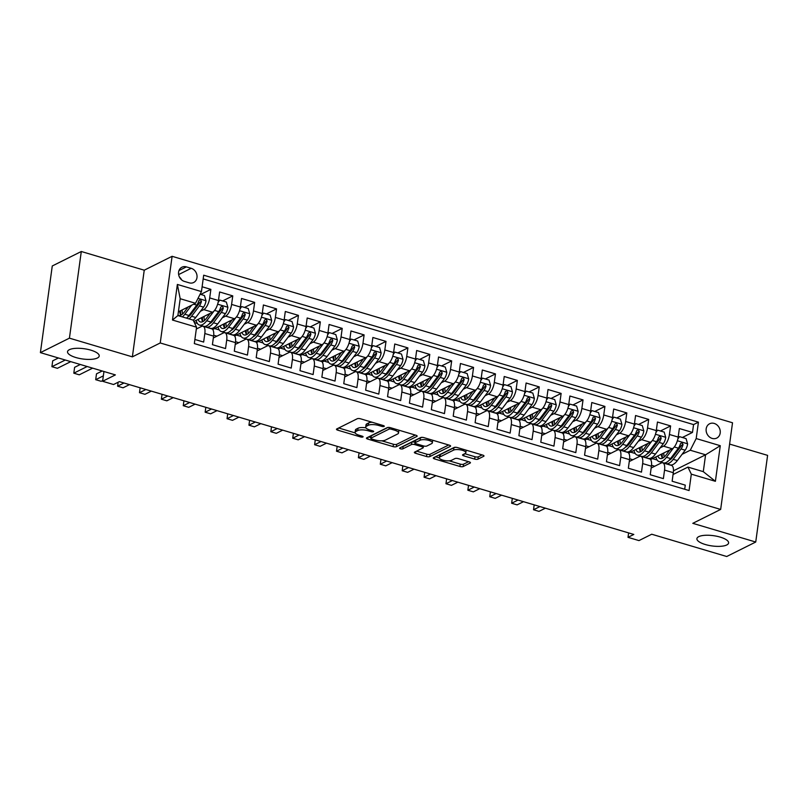 <?xml version="1.0" encoding="UTF-8"?>
<svg xmlns="http://www.w3.org/2000/svg" width="808" height="808" viewBox="0 0 808 808"><rect width="100%" height="100%" fill="white"/><g stroke="black" fill="none" stroke-linecap="round" stroke-linejoin="round"><path stroke-width="1.21" d="M384.093 426.432A1.717 0.556 -172.2 0 0 384.285 426.22A1.717 0.556 -172.2 0 0 383.386 425.584L360.55 418.807A2.454 0.798 -172.2 0 0 357.257 418.736L336.744 428.957A2.454 0.798 -172.2 0 0 336.471 429.27A2.454 0.798 -172.2 0 0 337.754 430.169L360.59 436.946A1.717 0.556 -172.2 0 0 362.893 436.997A1.717 0.556 -172.2 0 0 363.085 436.785A1.717 0.556 -172.2 0 0 362.186 436.158L359.227 435.28A7.848 2.545 -172.2 0 1 355.096 432.391A7.848 2.545 -172.2 0 1 355.995 431.411L357.712 430.563A7.848 2.545 -172.2 0 1 368.236 430.785L371.185 431.664A1.717 0.556 -172.2 0 0 373.488 431.714A1.717 0.556 -172.2 0 0 373.69 431.502A1.717 0.556 -172.2 0 0 372.781 430.866L369.832 429.987A7.848 2.545 -172.2 0 1 365.701 427.109A7.848 2.545 -172.2 0 1 366.6 426.129L368.307 425.281A7.848 2.545 -172.2 0 1 378.831 425.503L381.79 426.382A1.717 0.556 -172.2 0 0 384.093 426.432M698.748 536.643A15.988 5.181 -172.2 0 0 696.91 538.633A15.988 5.181 -172.2 0 0 708.586 545.339A15.988 5.181 -172.2 0 0 726.766 544.966A15.988 5.181 -172.2 0 0 728.604 542.976A15.988 5.181 -172.2 0 0 716.928 536.28A15.988 5.181 -172.2 0 0 698.748 536.643M69.367 349.692A15.988 5.181 -172.2 0 0 67.529 351.682A15.988 5.181 -172.2 0 0 79.204 358.378A15.988 5.181 -172.2 0 0 97.384 358.015A15.988 5.181 -172.2 0 0 99.212 356.025A15.988 5.181 -172.2 0 0 87.537 349.319A15.988 5.181 -172.2 0 0 69.367 349.692M714.211 423.432A7.999 6.838 63.5 0 0 709.616 423.766A7.999 6.838 63.5 0 0 706.232 431.442A7.999 6.838 63.5 0 0 712.161 438.421A7.999 6.838 63.5 0 0 716.757 438.077A7.999 6.838 63.5 0 0 720.14 430.411A7.999 6.838 63.5 0 0 714.211 423.432M474.68 459.096A2.454 0.798 -172.2 0 0 477.962 459.166L483.719 456.298A2.454 0.798 -172.2 0 0 484.002 455.995A2.454 0.798 -172.2 0 0 482.709 455.086L457.358 447.561A2.454 0.798 -172.2 0 0 454.066 447.491L433.553 457.722A2.454 0.798 -172.2 0 0 433.27 458.025A2.454 0.798 -172.2 0 0 434.563 458.924L459.914 466.458A2.454 0.798 -172.2 0 0 463.206 466.529L470.155 463.055A2.454 0.798 -172.2 0 0 470.438 462.752A2.454 0.798 -172.2 0 0 469.145 461.853L458.298 458.631A2.454 0.798 -172.2 0 0 455.005 458.56L451.561 460.277A6.565 2.121 -172.2 0 1 444.097 460.429A6.565 2.121 -172.2 0 1 439.31 457.681A6.565 2.121 -172.2 0 1 440.067 456.863L453.571 450.127A6.565 2.121 -172.2 0 1 461.025 449.975A6.565 2.121 -172.2 0 1 465.822 452.733A6.565 2.121 -172.2 0 1 465.065 453.541L462.812 454.672A2.454 0.798 -172.2 0 0 462.529 454.975A2.454 0.798 -172.2 0 0 463.822 455.874L474.68 459.096L474.993 456.752A2.454 0.798 -172.2 0 0 478.286 456.823L482.113 454.914M69.427 338.158L132.371 356.853L144.238 270.195L81.295 251.5L69.427 338.158L40.4 352.631L115.382 374.902L102.606 381.275L113.554 384.527L119.362 381.629L633.815 534.452L628.008 537.34L638.956 540.592L651.723 534.229L726.705 556.5L755.732 542.027L767.6 455.369L729.614 444.087M132.371 356.853L160.237 342.966L720.655 509.434L692.789 523.332L755.732 542.027M416.888 436.441A2.454 0.798 -172.2 0 0 417.17 436.138A2.454 0.798 -172.2 0 0 415.878 435.239L390.527 427.705A2.454 0.798 -172.2 0 0 387.234 427.634L366.721 437.865A2.454 0.798 -172.2 0 0 366.438 438.168A2.454 0.798 -172.2 0 0 367.731 439.077L393.092 446.602A2.454 0.798 -172.2 0 0 396.375 446.673L416.888 436.441L416.989 435.775M423.937 437.633L449.299 445.168A2.454 0.798 -172.2 0 1 450.591 446.066A2.454 0.798 -172.2 0 1 450.309 446.37L429.795 456.601A2.454 0.798 -172.2 0 1 426.503 456.53L415.655 453.308A2.454 0.798 -172.2 0 1 414.363 452.409A2.454 0.798 -172.2 0 1 414.645 452.096L422.958 447.955A2.454 0.798 -172.2 0 0 423.24 447.642A2.454 0.798 -172.2 0 0 421.948 446.743L414.756 444.602A2.454 0.798 -172.2 0 0 411.464 444.541L402.808 448.854A1.717 0.556 -172.2 0 1 400.849 448.894A1.717 0.556 -172.2 0 1 399.596 448.177A1.717 0.556 -172.2 0 1 399.798 447.965L420.655 437.562A2.454 0.798 -172.2 0 1 423.937 437.633M40.4 352.631L52.267 265.973L81.295 251.5M682.356 437.492L692.486 432.431L679.356 428.533L678.185 437.077L669.428 434.482A9.999 4.06 106.5 0 1 663.499 446.168L660.176 447.824M660.459 430.987L670.6 425.927L657.46 422.029L656.288 430.583L647.531 427.977A9.999 4.06 106.5 0 1 641.602 439.663L638.28 441.32M638.572 424.483L648.703 419.433L635.573 415.524L634.401 424.079L625.645 421.473A9.999 4.06 106.5 0 1 619.716 433.159L616.393 434.815M616.676 417.978L626.816 412.928L613.676 409.02L612.504 417.574L603.748 414.969A9.999 4.06 106.5 0 1 597.819 426.654L594.496 428.311M594.789 411.474L604.919 406.424L591.789 402.525L590.618 411.07L581.861 408.464A9.999 4.06 106.5 0 1 575.932 420.15L572.609 421.806M572.892 404.97L583.033 399.92L569.893 396.021L568.721 404.566L559.964 401.97A9.999 4.06 106.5 0 1 554.035 413.646L550.713 415.312M551.005 398.475L561.136 393.415L548.006 389.517L546.834 398.061L538.077 395.466A9.999 4.06 106.5 0 1 532.149 407.151L528.826 408.808M529.109 391.971L539.249 386.911L526.109 383.012L524.937 391.557L516.181 388.961A9.999 4.06 106.5 0 1 510.252 400.647L506.929 402.303M507.222 385.466L517.352 380.416L504.222 376.508L503.051 385.062L494.294 382.457A9.999 4.06 106.5 0 1 488.365 394.142L485.042 395.799M485.325 378.962L495.466 373.912L482.326 370.003L481.154 378.558L472.397 375.952A9.999 4.06 106.5 0 1 466.469 387.638L463.146 389.294M463.439 372.458L473.569 367.408L460.439 363.509L459.267 372.054L450.511 369.448A9.999 4.06 106.5 0 1 444.582 381.134L441.259 382.79M441.542 365.953L451.682 360.903L438.542 357.005L437.37 365.549L428.614 362.954A9.999 4.06 106.5 0 1 422.685 374.629L419.362 376.286M419.655 359.449L429.785 354.399L416.655 350.5L415.484 359.045L406.727 356.449A9.999 4.06 106.5 0 1 400.798 368.135L397.475 369.791M397.758 352.955L407.899 347.894L394.759 343.996L393.587 352.541L384.83 349.945A9.999 4.06 106.5 0 1 378.901 361.631L375.579 363.287M375.871 346.45L386.002 341.39L372.872 337.491L371.7 346.046L362.944 343.44A9.999 4.06 106.5 0 1 357.015 355.126L353.692 356.783M353.975 339.946L364.115 334.896L350.975 330.987L349.803 339.542L341.047 336.936A9.999 4.06 106.5 0 1 335.128 348.622L331.795 350.278M332.088 333.441L342.218 328.391L329.088 324.483L327.917 333.037L319.16 330.432A9.999 4.06 106.5 0 1 313.231 342.117L309.908 343.774M310.201 326.937L320.332 321.887L307.191 317.988L306.02 326.533L297.263 323.927A9.999 4.06 106.5 0 1 291.345 335.613L288.012 337.269M288.305 320.433L298.435 315.383L285.305 311.484L284.133 320.029L275.376 317.433A9.999 4.06 106.5 0 1 269.448 329.109L266.125 330.775M266.418 313.928L276.548 308.878L263.408 304.98L262.236 313.524L253.48 310.929A9.999 4.06 106.5 0 1 247.561 322.614L244.228 324.271M244.521 307.434L254.651 302.374L241.521 298.475L240.35 307.02L231.593 304.424A9.999 4.06 106.5 0 1 225.664 316.11L222.341 317.766M222.634 300.93L232.765 295.88L219.624 291.971L218.453 300.526A9.999 4.06 106.5 0 1 212.534 312.201L193.859 321.513M194.879 339.461L203.656 342.067L204.828 333.522A9.999 4.06 106.5 0 0 203.03 326.25A9.999 4.06 106.5 0 0 201.465 326.472L196.314 329.038M203.03 326.25L211.787 328.856A9.999 4.06 106.5 0 1 213.585 336.118L212.413 344.673L225.543 348.571L226.715 340.027A9.999 4.06 106.5 0 0 224.917 332.755A9.999 4.06 106.5 0 0 223.351 332.967L213.332 337.966M224.917 332.755L233.674 335.36A9.999 4.06 -73.5 0 1 235.471 342.622L234.3 351.177L247.44 355.076L248.612 346.531A9.999 4.06 106.5 0 0 246.814 339.259A9.999 4.06 106.5 0 0 245.248 339.471L235.219 344.471M246.814 339.259L255.57 341.865A9.999 4.06 -73.5 0 1 257.368 349.127L256.197 357.671L269.327 361.58L270.498 353.025A9.999 4.06 106.5 0 0 268.7 345.763A9.999 4.06 106.5 0 0 267.135 345.976L257.116 350.975M268.7 345.763L277.457 348.369A9.999 4.06 -73.5 0 1 279.255 355.631L278.083 364.176L291.223 368.084L292.395 359.53A9.999 4.06 106.5 0 0 290.597 352.268A9.999 4.06 106.5 0 0 289.032 352.48L279.002 357.479M290.597 352.268L299.354 354.864A9.999 4.06 -73.5 0 1 301.152 362.136L299.98 370.68L313.11 374.579L314.282 366.034A9.999 4.06 106.5 0 0 312.484 358.772A9.999 4.06 106.5 0 0 310.918 358.984L300.899 363.984M312.484 358.772L321.241 361.368A9.999 4.06 -73.5 0 1 323.038 368.64L321.867 377.185L335.007 381.083L336.179 372.538A9.999 4.06 106.5 0 0 334.381 365.277A9.999 4.06 106.5 0 0 332.815 365.489L322.786 370.488M334.381 365.277L343.137 367.872A9.999 4.06 -73.5 0 1 344.935 375.134L343.764 383.689L356.894 387.587L358.065 379.043A9.999 4.06 106.5 0 0 356.267 371.771A9.999 4.06 106.5 0 0 354.702 371.983L344.683 376.983M356.267 371.771L365.024 374.377A9.999 4.06 -73.5 0 1 366.822 381.639L365.65 390.193L378.79 394.092L379.962 385.547A9.999 4.06 106.5 0 0 378.164 378.275A9.999 4.06 106.5 0 0 376.599 378.487L366.569 383.487M378.164 378.275L386.911 380.881A9.999 4.06 -73.5 0 1 388.719 388.143L387.547 396.698L400.677 400.596L401.849 392.042A9.999 4.06 106.5 0 0 400.051 384.78A9.999 4.06 106.5 0 0 398.485 384.992L388.456 389.991M400.051 384.78L408.808 387.386A9.999 4.06 -73.5 0 1 410.605 394.647L409.434 403.192L422.574 407.101L423.745 398.546A9.999 4.06 106.5 0 0 421.938 391.284A9.999 4.06 106.5 0 0 420.382 391.496L410.353 396.496M421.938 391.284L430.694 393.89A9.999 4.06 -73.5 0 1 432.502 401.152L431.331 409.696L444.461 413.605L445.632 405.05A9.999 4.06 106.5 0 0 443.834 397.788A9.999 4.06 106.5 0 0 442.269 398.001L432.24 403M443.834 397.788L452.591 400.384A9.999 4.06 -73.5 0 1 454.389 407.656L453.217 416.201L466.357 420.099L467.529 411.555A9.999 4.06 106.5 0 0 465.721 404.293A9.999 4.06 106.5 0 0 464.166 404.505L454.136 409.505M465.721 404.293L474.478 406.889A9.999 4.06 -73.5 0 1 476.276 414.161L475.114 422.705L488.244 426.604L489.416 418.059A9.999 4.06 106.5 0 0 487.618 410.797A9.999 4.06 106.5 0 0 486.052 411.009L476.023 416.009M487.618 410.797L496.375 413.393A9.999 4.06 -73.5 0 1 498.172 420.655L497.001 429.21L510.141 433.108L511.302 424.564A9.999 4.06 106.5 0 0 509.505 417.292A9.999 4.06 106.5 0 0 507.949 417.504L497.92 422.503M509.505 417.292L518.261 419.897A9.999 4.06 -73.5 0 1 520.059 427.159L518.898 435.714L532.028 439.613L533.199 431.068A9.999 4.06 106.5 0 0 531.401 423.796A9.999 4.06 106.5 0 0 529.836 424.008L519.807 429.008M531.401 423.796L540.158 426.402A9.999 4.06 -73.5 0 1 541.956 433.664L540.784 442.218L553.924 446.117L555.086 437.562A9.999 4.06 106.5 0 0 553.288 430.3A9.999 4.06 106.5 0 0 551.733 430.512L541.703 435.512M553.288 430.3L562.045 432.906A9.999 4.06 -73.5 0 1 563.843 440.168L562.671 448.713L575.811 452.621L576.983 444.067A9.999 4.06 106.5 0 0 575.185 436.805A9.999 4.06 106.5 0 0 573.619 437.017L563.59 442.016M575.185 436.805L583.942 439.401A9.999 4.06 -73.5 0 1 585.739 446.673L584.568 455.217L597.698 459.126L598.869 450.571A9.999 4.06 106.5 0 0 597.072 443.309A9.999 4.06 106.5 0 0 595.516 443.521L585.487 448.521M597.072 443.309L605.828 445.905A9.999 4.06 -73.5 0 1 607.626 453.177L606.455 461.721L619.595 465.62L620.766 457.076A9.999 4.06 106.5 0 0 618.968 449.814A9.999 4.06 106.5 0 0 617.403 450.026L607.374 455.025M618.968 449.814L627.725 452.409A9.999 4.06 -73.5 0 1 629.523 459.671L628.351 468.226L641.481 472.125L642.653 463.58A9.999 4.06 106.5 0 0 640.855 456.308A9.999 4.06 106.5 0 0 639.3 456.53L629.27 461.53M640.855 456.308L649.612 458.914A9.999 4.06 -73.5 0 1 651.41 466.176L650.238 474.73L663.378 478.629L664.55 470.084A9.999 4.06 106.5 0 0 662.752 462.812A9.999 4.06 106.5 0 0 661.186 463.024L651.157 468.024M656.258 430.805L657.601 430.139L664.176 432.088L665.721 437.421A6.626 2.687 106.5 0 1 663.277 443.693L655.48 454.066L651.319 452.823A19.119 7.757 -73.5 0 1 644.077 457.126A19.119 7.757 -73.5 0 1 642.845 456.449L642.289 456.742M678.185 437.077A9.999 4.06 -73.5 0 1 672.256 448.763L650.561 459.58M634.371 424.301L635.714 423.634L642.279 425.584L643.825 430.916A6.626 2.687 106.5 0 1 641.39 437.189L633.583 447.561L629.422 446.319A19.119 7.757 -73.5 0 1 622.18 450.632A19.119 7.757 -73.5 0 1 620.958 449.945L620.403 450.238M656.288 430.583A9.999 4.06 -73.5 0 1 650.359 442.259L628.664 453.076M612.474 417.807L613.817 417.13L620.393 419.079L621.938 424.412A6.626 2.687 106.5 0 1 619.494 430.684L611.696 441.057L607.535 439.825A19.119 7.757 -73.5 0 1 600.293 444.127A19.119 7.757 -73.5 0 1 599.061 443.451L598.506 443.733M634.401 424.079A9.999 4.06 -73.5 0 1 628.472 435.764L606.778 446.582M590.587 411.302L591.931 410.626L598.496 412.575L600.041 417.918A6.626 2.687 106.5 0 1 597.607 424.19L589.8 434.553L585.638 433.32A19.119 7.757 -73.5 0 1 578.397 437.623A19.119 7.757 -73.5 0 1 577.175 436.946L576.619 437.229M612.504 417.574A9.999 4.06 -73.5 0 1 606.576 429.26L584.881 440.077M568.691 404.798L570.034 404.121L576.609 406.071L578.154 411.413A6.626 2.687 106.5 0 1 575.71 417.685L567.913 428.048L563.752 426.816A19.119 7.757 -73.5 0 1 556.51 431.119A19.119 7.757 -73.5 0 1 555.278 430.442L554.722 430.725M590.618 411.07A9.999 4.06 -73.5 0 1 584.689 422.756L562.994 433.573M546.804 398.294L548.147 397.617L554.712 399.576L556.258 404.909A6.626 2.687 106.5 0 1 553.823 411.181L546.016 421.544L541.855 420.311A19.119 7.757 -73.5 0 1 534.613 424.614A19.119 7.757 -73.5 0 1 533.391 423.937L532.836 424.22M568.721 404.566A9.999 4.06 -73.5 0 1 562.792 416.251L541.097 427.068M524.907 391.789L526.25 391.123L532.825 393.072L534.371 398.405A6.626 2.687 106.5 0 1 531.927 404.677L524.129 415.049L519.968 413.807A19.119 7.757 -73.5 0 1 512.726 418.11A19.119 7.757 -73.5 0 1 511.494 417.433L510.939 417.726M546.834 398.061A9.999 4.06 -73.5 0 1 540.905 409.747L519.211 420.564M503.02 385.285L504.364 384.618L510.929 386.567L512.474 391.9A6.626 2.687 106.5 0 1 510.04 398.172L502.233 408.545L498.071 407.303A19.119 7.757 -73.5 0 1 490.84 411.615A19.119 7.757 -73.5 0 1 489.608 410.929L489.052 411.221M524.937 391.557A9.999 4.06 -73.5 0 1 519.009 403.243L497.314 414.06M481.124 378.78L482.467 378.114L489.042 380.063L490.587 385.396A6.626 2.687 106.5 0 1 488.143 391.668L480.346 402.041L476.185 400.798A19.119 7.757 -73.5 0 1 468.943 405.111A19.119 7.757 -73.5 0 1 467.711 404.434L467.155 404.717M503.051 385.062A9.999 4.06 -73.5 0 1 497.122 396.738L475.427 407.555M459.237 372.286L460.58 371.609L467.145 373.559L468.691 378.891A6.626 2.687 106.5 0 1 466.256 385.174L458.449 395.536L454.288 394.304A19.119 7.757 -73.5 0 1 447.056 398.607A19.119 7.757 -73.5 0 1 445.824 397.93L445.269 398.213M481.154 378.558A9.999 4.06 -73.5 0 1 475.225 390.244L453.541 401.061M437.34 365.782L438.694 365.105L445.259 367.054L446.804 372.397A6.626 2.687 106.5 0 1 444.37 378.669L436.562 389.032L432.401 387.8A19.119 7.757 -73.5 0 1 425.159 392.102A19.119 7.757 -73.5 0 1 423.927 391.425L423.372 391.708M459.267 372.054A9.999 4.06 -73.5 0 1 453.339 383.739L431.644 394.556M415.453 359.277L416.797 358.601L423.362 360.56L424.907 365.893A6.626 2.687 106.5 0 1 422.473 372.165L414.666 382.527L410.504 381.295A19.119 7.757 -73.5 0 1 403.273 385.598A19.119 7.757 -73.5 0 1 402.041 384.921L401.485 385.204M437.37 365.549A9.999 4.06 -73.5 0 1 431.442 377.235L409.757 388.052M380.154 378.427L379.588 378.7M415.484 359.045A9.999 4.06 -73.5 0 1 409.555 370.731L387.86 381.548M371.67 346.268L373.013 345.602L379.578 347.551L381.124 352.884A6.626 2.687 106.5 0 1 378.689 359.156L370.882 369.529L366.721 368.286A19.119 7.757 -73.5 0 1 359.489 372.589A19.119 7.757 -73.5 0 1 358.257 371.912L357.702 372.205M393.587 352.541A9.999 4.06 -73.5 0 1 387.658 364.226L365.974 375.043M349.773 339.764L351.126 339.097L357.691 341.047L359.237 346.38A6.626 2.687 106.5 0 1 356.803 352.652L348.995 363.024L344.834 361.782A19.119 7.757 -73.5 0 1 337.593 366.095A19.119 7.757 -73.5 0 1 336.37 365.408L335.805 365.701M371.7 346.046A9.999 4.06 -73.5 0 1 365.772 357.722L344.077 368.539M327.886 333.26L329.23 332.593L335.795 334.542L337.34 339.875A6.626 2.687 106.5 0 1 334.906 346.147L327.099 356.52L322.937 355.288A19.119 7.757 -73.5 0 1 315.706 359.59A19.119 7.757 -73.5 0 1 314.474 358.914L313.918 359.196M349.803 339.542A9.999 4.06 -73.5 0 1 343.885 351.228L322.19 362.034M305.99 326.765L307.343 326.089L313.908 328.038L315.453 333.371A6.626 2.687 106.5 0 1 313.019 339.653L305.212 350.016L301.051 348.783A19.119 7.757 -73.5 0 1 293.809 353.086A19.119 7.757 -73.5 0 1 292.587 352.409L292.021 352.692M327.917 333.037A9.999 4.06 -73.5 0 1 321.988 344.723L300.293 355.54M284.103 320.261L285.446 319.584L292.011 321.534L293.567 326.876A6.626 2.687 106.5 0 1 291.122 333.149L283.315 343.511L279.154 342.279A19.119 7.757 -73.5 0 1 271.922 346.582A19.119 7.757 -73.5 0 1 270.69 345.905L270.135 346.188M306.02 326.533A9.999 4.06 -73.5 0 1 300.101 338.219L278.406 349.036M262.206 313.756L263.56 313.08L270.125 315.039L271.67 320.372A6.626 2.687 106.5 0 1 269.236 326.644L261.428 337.007L257.267 335.774A19.119 7.757 -73.5 0 1 250.026 340.077A19.119 7.757 -73.5 0 1 248.803 339.4L248.238 339.683M284.133 320.029A9.999 4.06 -73.5 0 1 278.204 331.714L256.51 342.531M240.319 307.252L241.663 306.586L248.228 308.535L249.783 313.868A6.626 2.687 106.5 0 1 247.339 320.14L239.532 330.502L235.37 329.27A19.119 7.757 -73.5 0 1 228.139 333.573A19.119 7.757 -73.5 0 1 226.907 332.896L226.351 333.179M262.236 313.524A9.999 4.06 -73.5 0 1 256.318 325.21L234.623 336.027M218.423 300.748L219.776 300.081L226.341 302.03L227.886 307.363A6.626 2.687 106.5 0 1 225.452 313.635L217.645 324.008L213.484 322.766A19.119 7.757 -73.5 0 1 206.242 327.068A19.119 7.757 -73.5 0 1 205.02 326.392L204.454 326.685M240.35 307.02A9.999 4.06 -73.5 0 1 234.421 318.706L212.726 329.523M184.386 281.406L189.203 282.83A7.747 6.615 63.5 0 0 193.647 282.507A7.747 6.615 63.5 0 0 196.93 275.074A7.747 6.615 63.5 0 0 191.193 268.306L186.375 266.882A7.747 6.615 63.5 0 0 181.921 267.206A7.747 6.615 63.5 0 0 178.649 274.639A7.747 6.615 63.5 0 0 184.386 281.406M160.237 342.966L172.104 256.308L732.523 422.776L720.655 509.434M692.486 432.431L693.567 424.594L698.435 422.16L203.687 275.195L201.444 291.587L195.516 303.273L178.396 311.807M698.435 422.16L696.193 438.552L720.271 445.703L715.393 481.305L691.315 474.155L689.072 490.547L194.324 343.582L196.566 327.19L172.488 320.039L177.366 284.436L201.444 291.587M200.738 294.425L210.868 289.375L209.696 297.92A9.999 4.06 106.5 0 1 203.778 309.605L200.445 311.262M684.709 489.254L685.265 485.133L672.135 481.235L673.306 472.68A9.999 4.06 -73.5 0 0 671.509 465.418L662.752 462.812M232.765 295.88L231.593 304.424M254.651 302.374L253.48 310.929M276.548 308.878L275.376 317.433M298.435 315.383L297.263 323.927M320.332 321.887L319.16 330.432M342.218 328.391L341.047 336.936M364.115 334.896L362.944 343.44M386.002 341.39L384.83 349.945M407.899 347.894L406.727 356.449M429.785 354.399L428.614 362.954M451.682 360.903L450.511 369.448M473.569 367.408L472.397 375.952M495.466 373.912L494.294 382.457M517.352 380.416L516.181 388.961M539.249 386.911L538.077 395.466M561.136 393.415L559.964 401.97M583.033 399.92L581.861 408.464M604.919 406.424L603.748 414.969M626.816 412.928L625.645 421.473M648.703 419.433L647.531 427.977M670.6 425.927L669.428 434.482M693.567 424.594L203.182 278.922M210.868 289.375L202.101 286.769M673.468 470.801L705.586 454.793L690.264 450.238L682.063 454.328M664.742 462.964L664.186 463.236M195.516 303.273L180.194 298.718L177.881 315.585L193.203 320.13L196.566 327.19M144.238 270.195L172.104 256.308M628.614 532.906L628.008 537.34M103.949 371.508L102.606 381.275M673.054 474.528L687.951 467.095L703.283 471.65L705.586 454.793L720.271 445.703M629.624 458.772L632.866 459.732M607.737 452.268L610.969 453.227M585.84 445.764L589.082 446.723M563.954 439.259L567.186 440.219M542.057 432.755L545.299 433.724M520.17 426.26L523.402 427.22M498.273 419.756L501.516 420.716M476.387 413.252L479.619 414.211M454.49 406.747L457.732 407.707M432.603 400.243L435.835 401.202M410.706 393.738L413.949 394.708M388.82 387.234L392.052 388.204M366.923 380.74L370.165 381.699M345.036 374.235L348.268 375.195M323.139 367.731L326.381 368.69M301.253 361.226L304.495 362.186M279.356 354.722L282.598 355.682M257.469 348.218L260.711 349.187M235.572 341.713L238.814 342.683M213.686 335.219L216.928 336.179M651.521 465.277L654.753 466.236M194.354 322.544L197.404 323.452M214.645 328.573L219.301 329.957M236.532 335.078L241.188 336.461M258.429 341.572L263.085 342.956M280.315 348.076L284.971 349.46M302.212 354.581L306.868 355.964M324.099 361.085L328.755 362.469M345.996 367.589L350.652 368.973M367.882 374.094L372.538 375.478M389.779 380.598L394.435 381.982M411.666 387.093L416.322 388.476M433.553 393.597L438.219 394.981M455.449 400.101L460.106 401.485M477.336 406.606L482.002 407.989M499.233 413.11L503.889 414.494M521.12 419.615L525.786 420.998M543.016 426.119L547.673 427.503M564.903 432.613L569.569 433.997M586.8 439.118L591.456 440.501M608.687 445.622L613.353 447.006M630.583 452.126L635.24 453.51M691.315 474.155L687.951 467.095M690.264 450.238L696.193 438.552M652.47 458.631L657.136 460.015M180.194 298.718L177.366 284.436M177.881 315.585L172.488 320.039M715.393 481.305L703.283 471.65M181.618 279.871A7.747 6.615 63.5 0 0 179.447 277.073M372.175 422.251A7.848 2.545 -172.2 0 0 368.63 422.938L368.307 425.281M365.701 427.109L366.024 424.766A7.848 2.545 -172.2 0 1 366.923 423.786L368.63 422.938M365.903 427.846A7.848 2.545 -172.2 0 0 358.035 428.22L357.712 430.563M355.096 432.391L355.419 430.048A7.848 2.545 -172.2 0 1 356.318 429.078L358.035 428.22M338.673 427.998L355.187 432.906M381.79 440.815L393.405 444.259A2.454 0.798 -172.2 0 0 396.698 444.329L415.292 435.068M368.65 436.906L370.892 437.572M391.294 429.21A1.717 0.556 -172.2 0 0 388.991 429.159L370.983 438.138A1.717 0.556 -172.2 0 0 370.791 438.35A1.717 0.556 -172.2 0 0 371.69 438.976L374.811 439.906A7.848 2.545 -172.2 0 0 385.335 440.128L397.637 433.987A7.848 2.545 -172.2 0 0 398.536 433.017A7.848 2.545 -172.2 0 0 394.415 430.129L391.294 429.21L391.466 427.988M370.791 438.35L371.114 436.007A1.717 0.556 -172.2 0 1 371.306 435.795L388.052 427.442M398.536 433.017L398.859 430.674A7.848 2.545 -172.2 0 0 398.778 430.159M448.703 444.986L430.109 454.258L429.795 456.601M416.564 451.137L426.826 454.187A2.454 0.798 -172.2 0 0 430.109 454.258M415.14 442.289L415.08 442.269A2.454 0.798 -172.2 0 0 411.787 442.198L403.121 446.511L402.808 448.854M402.404 446.662A1.717 0.556 -172.2 0 0 403.121 446.511M431.593 443.642A6.565 2.121 -172.2 0 0 432.351 442.834A6.565 2.121 -172.2 0 0 427.553 440.077A6.565 2.121 -172.2 0 0 420.099 440.229L415.342 442.602A2.454 0.798 -172.2 0 0 415.06 442.915A2.454 0.798 -172.2 0 0 416.352 443.814L423.544 445.945A2.454 0.798 -172.2 0 0 426.836 446.016L431.593 443.642M432.351 442.834L432.664 440.491A6.565 2.121 -172.2 0 0 432.654 440.219M422.554 437.37A6.565 2.121 -172.2 0 0 420.423 437.886L420.099 440.229M415.06 442.915L415.383 440.572A2.454 0.798 -172.2 0 1 415.666 440.259L420.423 437.886M464.741 453.712L474.993 456.752M465.822 452.733L466.135 450.389A6.565 2.121 -172.2 0 0 466.135 450.167M455.843 447.289A6.565 2.121 -172.2 0 0 453.894 447.784L453.571 450.127M439.31 457.681L439.633 455.338A6.565 2.121 -172.2 0 1 440.38 454.52L453.894 447.784M449.147 460.823L460.237 464.115A2.454 0.798 -172.2 0 0 463.529 464.186L468.559 461.681M435.472 456.762L439.32 457.904M188.244 306.899L184.497 311.868A15.867 6.444 106.5 0 1 178.487 315.443A15.867 6.444 106.5 0 1 177.932 315.201M191.607 305.222L184.81 314.251A19.119 7.757 106.5 0 1 182.366 316.918M200.101 294.233L204.444 295.526L206 300.859A6.626 2.687 106.5 0 1 203.555 307.131L195.748 317.504A19.119 7.757 106.5 0 1 193.243 320.221M186.355 309.403A15.867 6.444 106.5 0 1 186.507 307.767M58.418 357.984L52.712 360.822L51.914 366.68L57.388 368.307L70.74 361.651M189.153 318.928A19.119 7.757 -73.5 0 0 191.587 316.261L199.394 305.899A6.626 2.687 -73.5 0 0 201.455 301.455L200.323 299.556L198.829 300.677A6.626 2.687 106.5 0 1 196.768 305.121L188.961 315.484A19.119 7.757 106.5 0 1 186.527 318.15M180.588 310.716A19.119 7.757 -73.5 0 0 180.891 315.14M179.639 311.191A15.867 6.444 -73.5 0 0 180.83 315.171M201.455 301.455L199.778 302.283A3.373 1.374 106.5 0 1 199.091 303.515L191.284 313.888A15.867 6.444 106.5 0 1 187.466 317.251M182.628 313.948A15.867 6.444 106.5 0 1 182.143 309.939M65.266 360.025L51.914 366.68M210.131 313.403L206.393 318.372A15.867 6.444 106.5 0 1 200.384 321.948A15.867 6.444 106.5 0 1 198.061 319.423M213.979 311.09L206.697 320.756A19.119 7.757 106.5 0 1 199.455 325.058A19.119 7.757 106.5 0 1 196.152 320.372M217.645 324.008A19.119 7.757 106.5 0 1 210.403 328.311L206.242 327.068M208.252 315.908A15.867 6.444 106.5 0 1 208.393 314.272M219.776 300.081L218.099 302.455M80.305 364.489L74.609 367.327L73.811 373.185L79.275 374.811L92.637 368.145M213.484 322.766L221.291 312.403A6.626 2.687 -73.5 0 0 223.341 307.959L222.22 306.06L220.715 307.171A6.626 2.687 106.5 0 1 218.665 311.625L210.858 321.988A19.119 7.757 106.5 0 1 203.616 326.291L199.455 325.058M202.475 317.221A19.119 7.757 -73.5 0 0 202.788 321.645M201.525 317.696A15.867 6.444 -73.5 0 0 202.727 321.675M223.341 307.959L221.675 308.787A3.373 1.374 106.5 0 1 220.988 310.019L213.181 320.382A15.867 6.444 106.5 0 1 209.363 323.756M204.515 320.443A15.867 6.444 106.5 0 1 204.04 316.443M87.163 366.519L73.811 373.185M232.027 319.907L228.28 324.877A15.867 6.444 106.5 0 1 222.271 328.442A15.867 6.444 106.5 0 1 219.948 325.927M235.865 317.594L228.593 327.26A19.119 7.757 106.5 0 1 221.352 331.563A19.119 7.757 106.5 0 1 218.039 326.876M239.532 330.502A19.119 7.757 106.5 0 1 232.29 334.815L228.139 333.573M230.139 322.412A15.867 6.444 106.5 0 1 230.29 320.766M241.663 306.586L239.996 308.959M102.202 370.993L96.495 373.831L95.698 379.689L101.172 381.315L102.707 380.548M235.37 329.27L243.178 318.908A6.626 2.687 -73.5 0 0 245.238 314.464L244.107 312.565L242.612 313.676A6.626 2.687 106.5 0 1 240.552 318.12L232.744 328.492A19.119 7.757 106.5 0 1 225.513 332.795L221.352 331.563M224.371 323.725A19.119 7.757 -73.5 0 0 224.674 328.149M223.422 324.19A15.867 6.444 -73.5 0 0 224.614 328.179M245.238 314.464L243.561 315.292A3.373 1.374 106.5 0 1 242.875 316.524L235.067 326.886A15.867 6.444 106.5 0 1 231.25 330.26M226.412 326.947A15.867 6.444 106.5 0 1 225.927 322.937M103.343 375.871L95.698 379.689M253.914 326.402L250.177 331.381A15.867 6.444 106.5 0 1 244.167 334.946A15.867 6.444 106.5 0 1 241.844 332.421M257.752 324.099L250.48 333.755A19.119 7.757 106.5 0 1 243.238 338.067A19.119 7.757 106.5 0 1 239.936 333.381M261.428 337.007A19.119 7.757 106.5 0 1 254.187 341.319L250.026 340.077M252.035 328.906A15.867 6.444 106.5 0 1 252.177 327.27M263.56 313.08L261.883 315.463M257.267 335.774L265.075 325.412A6.626 2.687 -73.5 0 0 267.125 320.958L266.004 319.069L264.499 320.18A6.626 2.687 106.5 0 1 262.449 324.624L254.641 334.997A19.119 7.757 106.5 0 1 247.399 339.299L243.238 338.067M246.258 330.219A19.119 7.757 -73.5 0 0 246.571 334.653M245.309 330.694A15.867 6.444 -73.5 0 0 246.511 334.674M267.125 320.958L265.458 321.796A3.373 1.374 106.5 0 1 264.772 323.028L256.964 333.391A15.867 6.444 106.5 0 1 253.146 336.764M248.298 333.451A15.867 6.444 106.5 0 1 247.824 329.442M123.978 383.002L117.594 386.184L123.058 387.81L129.452 384.628M118.13 382.245L117.594 386.184M275.811 332.906L272.064 337.875A15.867 6.444 106.5 0 1 266.054 341.451A15.867 6.444 106.5 0 1 263.731 338.926M279.649 330.593L272.377 340.259A19.119 7.757 106.5 0 1 265.135 344.561A19.119 7.757 106.5 0 1 261.822 339.885M283.315 343.511A19.119 7.757 106.5 0 1 276.073 347.814L271.922 346.582M273.922 335.411A15.867 6.444 106.5 0 1 274.074 333.775M285.446 319.584L283.78 321.968M279.154 342.279L286.961 331.906A6.626 2.687 -73.5 0 0 289.022 327.462L287.89 325.574L286.396 326.685A6.626 2.687 106.5 0 1 284.335 331.129L276.528 341.501A19.119 7.757 106.5 0 1 269.296 345.804L265.135 344.561M268.155 336.724A19.119 7.757 -73.5 0 0 268.458 341.148M267.206 337.199A15.867 6.444 -73.5 0 0 268.397 341.178M289.022 327.462L287.345 328.3A3.373 1.374 106.5 0 1 286.658 329.533L278.851 339.895A15.867 6.444 106.5 0 1 275.033 343.259M270.195 339.956A15.867 6.444 106.5 0 1 269.71 335.946M145.874 389.506L139.481 392.688L144.955 394.314L151.338 391.133M140.148 387.81L139.481 392.688M297.697 339.411L293.961 344.38A15.867 6.444 106.5 0 1 287.951 347.955A15.867 6.444 106.5 0 1 285.628 345.43M301.536 337.098L294.264 346.763A19.119 7.757 106.5 0 1 287.022 351.066A19.119 7.757 106.5 0 1 283.719 346.38M305.212 350.016A19.119 7.757 106.5 0 1 297.97 354.318L293.809 353.086M295.819 341.915A15.867 6.444 106.5 0 1 295.96 340.279M307.343 326.089L305.666 328.462M301.051 348.783L308.858 338.411A6.626 2.687 -73.5 0 0 310.908 333.967L309.787 332.068L308.282 333.189A6.626 2.687 106.5 0 1 306.232 337.633L298.425 347.995A19.119 7.757 106.5 0 1 291.183 352.308L287.022 351.066M290.042 343.228A19.119 7.757 -73.5 0 0 290.355 347.652M289.092 343.703A15.867 6.444 -73.5 0 0 290.294 347.682M310.908 333.967L309.242 334.805A3.373 1.374 106.5 0 1 308.555 336.027L300.748 346.4A15.867 6.444 106.5 0 1 296.93 349.763M292.082 346.46A15.867 6.444 106.5 0 1 291.607 342.451M167.761 396.011L161.368 399.192L166.842 400.819L173.235 397.637M162.044 394.314L161.368 399.192M319.594 345.915L315.847 350.884A15.867 6.444 106.5 0 1 309.838 354.459A15.867 6.444 106.5 0 1 307.515 351.935M323.432 343.602L316.15 353.268A19.119 7.757 106.5 0 1 308.919 357.57A19.119 7.757 106.5 0 1 305.606 352.884M327.099 356.52A19.119 7.757 106.5 0 1 319.857 360.822L315.706 359.59M317.706 348.42A15.867 6.444 106.5 0 1 317.857 346.784M329.23 332.593L327.563 334.966M322.937 355.288L330.745 344.915A6.626 2.687 -73.5 0 0 332.805 340.471L331.674 338.572L330.179 339.693A6.626 2.687 106.5 0 1 328.119 344.137L320.311 354.5A19.119 7.757 106.5 0 1 313.08 358.803L308.919 357.57M311.939 349.733A19.119 7.757 -73.5 0 0 312.241 354.156M310.989 350.207A15.867 6.444 -73.5 0 0 312.181 354.187M332.805 340.471L331.129 341.299A3.373 1.374 106.5 0 1 330.442 342.531L322.634 352.904A15.867 6.444 106.5 0 1 318.817 356.267M313.979 352.965A15.867 6.444 106.5 0 1 313.494 348.955M189.658 402.515L183.264 405.697L188.739 407.323L195.122 404.141M183.931 400.808L183.264 405.697M341.481 352.419L337.744 357.389A15.867 6.444 106.5 0 1 331.734 360.964A15.867 6.444 106.5 0 1 329.411 358.439M345.319 350.106L338.047 359.772A19.119 7.757 106.5 0 1 330.805 364.075A19.119 7.757 106.5 0 1 327.503 359.388M348.995 363.024A19.119 7.757 106.5 0 1 341.754 367.327L337.593 366.095M339.602 354.924A15.867 6.444 106.5 0 1 339.744 353.288M351.126 339.097L349.45 341.471M344.834 361.782L352.642 351.419A6.626 2.687 -73.5 0 0 354.692 346.975L353.571 345.077L352.066 346.198A6.626 2.687 106.5 0 1 350.016 350.642L342.208 361.004A19.119 7.757 106.5 0 1 334.966 365.307L330.805 364.075M333.825 356.237A19.119 7.757 -73.5 0 0 334.138 360.661M332.876 356.712A15.867 6.444 -73.5 0 0 334.078 360.691M354.692 346.975L353.025 347.804A3.373 1.374 106.5 0 1 352.339 349.036L344.531 359.409A15.867 6.444 106.5 0 1 340.713 362.772M335.865 359.469A15.867 6.444 106.5 0 1 335.391 355.459M211.544 409.01L205.151 412.201L210.625 413.827L217.019 410.636M205.828 407.313L205.151 412.201M363.378 358.924L359.631 363.893A15.867 6.444 106.5 0 1 353.621 367.468A15.867 6.444 106.5 0 1 351.298 364.943M367.216 356.611L359.934 366.276A19.119 7.757 106.5 0 1 352.702 370.579A19.119 7.757 106.5 0 1 349.389 365.893M370.882 369.529A19.119 7.757 106.5 0 1 363.64 373.831L359.489 372.589M361.489 361.429A15.867 6.444 106.5 0 1 361.641 359.782M373.013 345.602L371.347 347.975M366.721 368.286L374.528 357.924A6.626 2.687 -73.5 0 0 376.589 353.48L375.457 351.581L373.963 352.692A6.626 2.687 106.5 0 1 371.902 357.146L364.095 367.509A19.119 7.757 106.5 0 1 356.853 371.811L352.702 370.579M355.722 362.741A19.119 7.757 -73.5 0 0 356.025 367.165M354.773 363.206A15.867 6.444 -73.5 0 0 355.964 367.196M376.589 353.48L374.912 354.308A3.373 1.374 106.5 0 1 374.225 355.54L366.418 365.903A15.867 6.444 106.5 0 1 362.6 369.276M357.762 365.963A15.867 6.444 106.5 0 1 357.277 361.964M233.441 415.514L227.048 418.706L232.522 420.332L238.905 417.14M227.715 413.817L227.048 418.706M385.264 365.428L381.527 370.397A15.867 6.444 106.5 0 1 375.518 373.963A15.867 6.444 106.5 0 1 373.195 371.448M389.103 363.115L381.831 372.781A19.119 7.757 106.5 0 1 374.589 377.084A19.119 7.757 106.5 0 1 371.286 372.397M393.557 352.773L394.91 352.106L401.475 354.055L403.02 359.388A6.626 2.687 106.5 0 1 400.586 365.66L392.779 376.023A19.119 7.757 106.5 0 1 385.537 380.336L381.376 379.093A19.119 7.757 -73.5 0 0 388.618 374.791L396.425 364.428A6.626 2.687 -73.5 0 0 398.475 359.984L397.354 358.085L395.849 359.196A6.626 2.687 106.5 0 1 393.799 363.64L385.992 374.013A19.119 7.757 106.5 0 1 378.75 378.316L374.589 377.084M383.376 367.933A15.867 6.444 106.5 0 1 383.527 366.287M394.91 352.106L393.233 354.48M377.609 369.236A19.119 7.757 -73.5 0 0 377.922 373.67M380.154 378.417A19.119 7.757 -73.5 0 0 381.376 379.093M376.659 369.711A15.867 6.444 -73.5 0 0 377.861 373.69M398.475 359.984L396.809 360.812A3.373 1.374 106.5 0 1 396.122 362.045L388.315 372.407A15.867 6.444 106.5 0 1 384.497 375.781M379.649 372.468A15.867 6.444 106.5 0 1 379.174 368.458M255.328 422.018L248.935 425.21L254.409 426.836L260.802 423.644M249.611 420.322L248.935 425.21M407.161 371.922L403.414 376.892A15.867 6.444 106.5 0 1 397.405 380.467A15.867 6.444 106.5 0 1 395.082 377.942M410.999 369.609L403.717 379.275A19.119 7.757 106.5 0 1 396.486 383.588A19.119 7.757 106.5 0 1 393.173 378.901M414.666 382.527A19.119 7.757 106.5 0 1 407.424 386.83L403.273 385.598M405.273 374.427A15.867 6.444 106.5 0 1 405.424 372.791M416.797 358.601L415.13 360.984M410.504 381.295L418.312 370.923A6.626 2.687 -73.5 0 0 420.372 366.479L419.241 364.59L417.746 365.701A6.626 2.687 106.5 0 1 415.686 370.145L407.878 380.517A19.119 7.757 106.5 0 1 400.637 384.82L396.486 383.588M399.506 375.74A19.119 7.757 -73.5 0 0 399.809 380.174M398.556 376.215A15.867 6.444 -73.5 0 0 399.748 380.194M420.372 366.479L418.696 367.317A3.373 1.374 106.5 0 1 418.009 368.549L410.201 378.912A15.867 6.444 106.5 0 1 406.384 382.285M401.546 378.972A15.867 6.444 106.5 0 1 401.061 374.962M277.225 428.523L270.832 431.704L276.306 433.33L282.689 430.149M271.498 426.826L270.832 431.704M429.048 378.427L425.311 383.396A15.867 6.444 106.5 0 1 419.301 386.971A15.867 6.444 106.5 0 1 416.979 384.446M432.886 376.114L425.614 385.78A19.119 7.757 106.5 0 1 418.372 390.082A19.119 7.757 106.5 0 1 415.07 385.396M436.562 389.032A19.119 7.757 106.5 0 1 429.321 393.334L425.159 392.102M427.159 380.932A15.867 6.444 106.5 0 1 427.311 379.295M438.694 365.105L437.017 367.489M432.401 387.8L440.209 377.427A6.626 2.687 -73.5 0 0 442.259 372.983L441.138 371.094L439.633 372.205A6.626 2.687 106.5 0 1 437.582 376.649L429.775 387.022A19.119 7.757 106.5 0 1 422.534 391.325L418.372 390.082M421.392 382.245A19.119 7.757 -73.5 0 0 421.705 386.668M420.443 382.719A15.867 6.444 -73.5 0 0 421.645 386.699M442.259 372.983L440.592 373.821A3.373 1.374 106.5 0 1 439.895 375.043L432.098 385.416A15.867 6.444 106.5 0 1 428.28 388.779M423.432 385.477A15.867 6.444 106.5 0 1 422.958 381.467M299.111 435.027L292.718 438.209L298.192 439.835L304.586 436.653M293.395 433.33L292.718 438.209M450.945 384.931L447.198 389.9A15.867 6.444 106.5 0 1 441.188 393.476A15.867 6.444 106.5 0 1 438.865 390.951M454.783 382.618L447.501 392.284A19.119 7.757 106.5 0 1 440.269 396.587A19.119 7.757 106.5 0 1 436.956 391.9M458.449 395.536A19.119 7.757 106.5 0 1 451.207 399.839L447.056 398.607M449.056 387.436A15.867 6.444 106.5 0 1 449.208 385.8M460.58 371.609L458.914 373.983M454.288 394.304L462.095 383.931A6.626 2.687 -73.5 0 0 464.156 379.487L463.024 377.589L461.519 378.71A6.626 2.687 106.5 0 1 459.469 383.154L451.662 393.516A19.119 7.757 106.5 0 1 444.42 397.829L440.269 396.587M443.289 388.749A19.119 7.757 -73.5 0 0 443.592 393.173M442.34 389.224A15.867 6.444 -73.5 0 0 443.531 393.203M464.156 379.487L462.479 380.326A3.373 1.374 106.5 0 1 461.792 381.548L453.985 391.92A15.867 6.444 106.5 0 1 450.167 395.284M445.329 391.981A15.867 6.444 106.5 0 1 444.844 387.971M321.008 441.532L314.615 444.713L320.089 446.339L326.472 443.158M315.282 439.825L314.615 444.713M472.832 391.436L469.094 396.405A15.867 6.444 106.5 0 1 463.085 399.98A15.867 6.444 106.5 0 1 460.762 397.455M476.669 389.123L469.397 398.788A19.119 7.757 106.5 0 1 462.156 403.091A19.119 7.757 106.5 0 1 458.853 398.405M480.346 402.041A19.119 7.757 106.5 0 1 473.104 406.343L468.943 405.111M470.943 393.94A15.867 6.444 106.5 0 1 471.094 392.304M482.467 378.114L480.8 380.487M476.185 400.798L483.992 390.436A6.626 2.687 -73.5 0 0 486.042 385.992L484.921 384.093L483.416 385.214A6.626 2.687 106.5 0 1 481.366 389.658L473.559 400.021A19.119 7.757 106.5 0 1 466.317 404.323L462.156 403.091M465.176 395.253A19.119 7.757 -73.5 0 0 465.489 399.677M464.226 395.728A15.867 6.444 -73.5 0 0 465.428 399.707M486.042 385.992L484.376 386.82A3.373 1.374 106.5 0 1 483.679 388.052L475.882 398.425A15.867 6.444 106.5 0 1 472.064 401.788M467.216 398.485A15.867 6.444 106.5 0 1 466.741 394.476M342.895 448.036L336.502 451.218L341.976 452.844L348.369 449.662M337.178 446.329L336.502 451.218M494.728 397.94L490.981 402.909A15.867 6.444 106.5 0 1 484.972 406.485A15.867 6.444 106.5 0 1 482.649 403.96M498.566 395.627L491.284 405.293A19.119 7.757 106.5 0 1 484.053 409.595A19.119 7.757 106.5 0 1 480.74 404.909M502.233 408.545A19.119 7.757 106.5 0 1 494.991 412.848L490.84 411.615M492.84 400.445A15.867 6.444 106.5 0 1 492.991 398.809M504.364 384.618L502.697 386.992M498.071 407.303L505.879 396.94A6.626 2.687 -73.5 0 0 507.939 392.496L506.808 390.597L505.303 391.718A6.626 2.687 106.5 0 1 503.253 396.162L495.445 406.525A19.119 7.757 106.5 0 1 488.204 410.828L484.053 409.595M487.072 401.758A19.119 7.757 -73.5 0 0 487.375 406.182M486.123 402.233A15.867 6.444 -73.5 0 0 487.315 406.212M507.939 392.496L506.262 393.324A3.373 1.374 106.5 0 1 505.576 394.556L497.768 404.919A15.867 6.444 106.5 0 1 493.951 408.293M489.113 404.98A15.867 6.444 106.5 0 1 488.628 400.98M364.782 454.53L358.399 457.722L363.873 459.348L370.256 456.156M359.065 452.834L358.399 457.722M516.615 404.444L512.878 409.414A15.867 6.444 106.5 0 1 506.869 412.979A15.867 6.444 106.5 0 1 504.546 410.464M520.453 402.131L513.181 411.797A19.119 7.757 106.5 0 1 505.939 416.1A19.119 7.757 106.5 0 1 502.637 411.413M524.129 415.049A19.119 7.757 106.5 0 1 516.888 419.352L512.726 418.11M514.726 406.949A15.867 6.444 106.5 0 1 514.878 405.303M526.25 391.123L524.584 393.496M519.968 413.807L527.775 403.445A6.626 2.687 -73.5 0 0 529.826 399L528.705 397.102L527.2 398.213A6.626 2.687 106.5 0 1 525.15 402.657L517.342 413.029A19.119 7.757 106.5 0 1 510.101 417.332L505.939 416.1M508.959 408.262A19.119 7.757 -73.5 0 0 509.272 412.686M508.01 408.727A15.867 6.444 -73.5 0 0 509.212 412.716M529.826 399L528.159 399.829A3.373 1.374 106.5 0 1 527.462 401.061L519.665 411.424A15.867 6.444 106.5 0 1 515.847 414.797M510.999 411.484A15.867 6.444 106.5 0 1 510.525 407.484M386.679 461.035L380.285 464.226L385.759 465.852L392.153 462.661M380.962 459.338L380.285 464.226M538.512 410.939L534.765 415.918A15.867 6.444 106.5 0 1 528.755 419.483A15.867 6.444 106.5 0 1 526.432 416.968M542.35 408.636L535.068 418.291A19.119 7.757 106.5 0 1 527.836 422.604A19.119 7.757 106.5 0 1 524.523 417.918M546.016 421.544A19.119 7.757 106.5 0 1 538.774 425.856L534.613 424.614M536.623 413.454A15.867 6.444 106.5 0 1 536.775 411.807M548.147 397.617L546.481 400M541.855 420.311L549.662 409.949A6.626 2.687 -73.5 0 0 551.723 405.495L550.591 403.606L549.087 404.717A6.626 2.687 106.5 0 1 547.036 409.161L539.229 419.534A19.119 7.757 106.5 0 1 531.987 423.836L527.836 422.604M530.856 414.756A19.119 7.757 -73.5 0 0 531.159 419.19M529.907 415.231A15.867 6.444 -73.5 0 0 531.098 419.211M551.723 405.495L550.046 406.333A3.373 1.374 106.5 0 1 549.359 407.565L541.552 417.928A15.867 6.444 106.5 0 1 537.734 421.301M532.896 417.989A15.867 6.444 106.5 0 1 532.411 413.979M408.565 467.539L402.182 470.731L407.656 472.347L414.039 469.165M402.849 465.842L402.182 470.731M560.399 417.443L556.661 422.412A15.867 6.444 106.5 0 1 550.652 425.988A15.867 6.444 106.5 0 1 548.329 423.463M564.236 415.13L556.965 424.796A19.119 7.757 106.5 0 1 549.723 429.099A19.119 7.757 106.5 0 1 546.42 424.422M567.913 428.048A19.119 7.757 106.5 0 1 560.671 432.351L556.51 431.119M558.51 419.948A15.867 6.444 106.5 0 1 558.661 418.312M570.034 404.121L568.367 406.505M563.752 426.816L571.559 416.443A6.626 2.687 -73.5 0 0 573.609 411.999L572.488 410.111L570.983 411.221A6.626 2.687 106.5 0 1 568.933 415.666L561.126 426.038A19.119 7.757 106.5 0 1 553.884 430.341L549.723 429.099M552.743 421.261A19.119 7.757 -73.5 0 0 553.056 425.695M551.793 421.736A15.867 6.444 -73.5 0 0 552.995 425.715M573.609 411.999L571.943 412.837A3.373 1.374 106.5 0 1 571.246 414.07L563.449 424.432A15.867 6.444 106.5 0 1 559.631 427.806M554.783 424.493A15.867 6.444 106.5 0 1 554.308 420.483M430.462 474.044L424.069 477.225L429.543 478.851L435.936 475.67M424.745 472.347L424.069 477.225M582.295 423.947L578.548 428.917A15.867 6.444 106.5 0 1 572.539 432.492A15.867 6.444 106.5 0 1 570.216 429.967M586.133 421.635L578.851 431.3A19.119 7.757 106.5 0 1 571.62 435.603A19.119 7.757 106.5 0 1 568.307 430.916M589.8 434.553A19.119 7.757 106.5 0 1 582.558 438.855L578.397 437.623M580.407 426.452A15.867 6.444 106.5 0 1 580.558 424.816M591.931 410.626L590.264 413.009M585.638 433.32L593.446 422.948A6.626 2.687 -73.5 0 0 595.506 418.504L594.375 416.605L592.87 417.726A6.626 2.687 106.5 0 1 590.82 422.17L583.012 432.533A19.119 7.757 106.5 0 1 575.771 436.845L571.62 435.603M574.639 427.765A19.119 7.757 -73.5 0 0 574.942 432.189M573.69 428.24A15.867 6.444 -73.5 0 0 574.882 432.219M595.506 418.504L593.83 419.342A3.373 1.374 106.5 0 1 593.143 420.564L585.335 430.937A15.867 6.444 106.5 0 1 581.518 434.3M576.68 430.997A15.867 6.444 106.5 0 1 576.195 426.988M452.349 480.548L445.966 483.729L451.44 485.356L457.823 482.174M446.632 478.851L445.966 483.729M604.182 430.452L600.445 435.421A15.867 6.444 106.5 0 1 594.435 438.996A15.867 6.444 106.5 0 1 592.112 436.471M608.02 428.139L600.748 437.805A19.119 7.757 106.5 0 1 593.506 442.107A19.119 7.757 106.5 0 1 590.204 437.421M611.696 441.057A19.119 7.757 106.5 0 1 604.455 445.359L600.293 444.127M602.293 432.957A15.867 6.444 106.5 0 1 602.445 431.321M613.817 417.13L612.151 419.504M607.535 439.825L615.342 429.452A6.626 2.687 -73.5 0 0 617.393 425.008L616.272 423.109L614.767 424.23A6.626 2.687 106.5 0 1 612.706 428.674L604.909 439.037A19.119 7.757 106.5 0 1 597.668 443.35L593.506 442.107M596.526 434.27A19.119 7.757 -73.5 0 0 596.839 438.694M595.577 434.744A15.867 6.444 -73.5 0 0 596.779 438.724M617.393 425.008L615.726 425.836A3.373 1.374 106.5 0 1 615.029 427.068L607.232 437.441A15.867 6.444 106.5 0 1 603.414 440.804M598.566 437.502A15.867 6.444 106.5 0 1 598.092 433.492M474.245 487.052L467.852 490.234L473.326 491.86L479.72 488.678M468.529 485.345L467.852 490.234M626.079 436.956L622.332 441.925A15.867 6.444 106.5 0 1 616.322 445.501A15.867 6.444 106.5 0 1 613.999 442.976M629.917 434.643L622.635 444.309A19.119 7.757 106.5 0 1 615.403 448.612A19.119 7.757 106.5 0 1 612.09 443.925M633.583 447.561A19.119 7.757 106.5 0 1 626.341 451.864L622.18 450.632M624.19 439.461A15.867 6.444 106.5 0 1 624.342 437.825M635.714 423.634L634.048 426.008M629.422 446.319L637.229 435.956A6.626 2.687 -73.5 0 0 639.28 431.512L638.158 429.614L636.654 430.735A6.626 2.687 106.5 0 1 634.603 435.179L626.796 445.541A19.119 7.757 106.5 0 1 619.554 449.844L615.403 448.612M618.423 440.774A19.119 7.757 -73.5 0 0 618.726 445.198M617.474 441.249A15.867 6.444 -73.5 0 0 618.665 445.228M639.28 431.512L637.613 432.341A3.373 1.374 106.5 0 1 636.926 433.573L629.119 443.946A15.867 6.444 106.5 0 1 625.301 447.309M620.463 444.006A15.867 6.444 106.5 0 1 619.978 439.996M496.132 493.547L489.749 496.738L495.223 498.364L501.606 495.173M490.416 491.85L489.749 496.738M647.965 443.461L644.229 448.43A15.867 6.444 106.5 0 1 638.219 452.005A15.867 6.444 106.5 0 1 635.896 449.48M651.803 441.148L644.531 450.814A19.119 7.757 106.5 0 1 637.29 455.116A19.119 7.757 106.5 0 1 633.987 450.43M655.48 454.066A19.119 7.757 106.5 0 1 648.238 458.368L644.077 457.126M646.077 445.966A15.867 6.444 106.5 0 1 646.228 444.329M657.601 430.139L655.934 432.512M651.319 452.823L659.126 442.461A6.626 2.687 -73.5 0 0 661.176 438.017L660.045 436.118L658.55 437.229A6.626 2.687 106.5 0 1 656.49 441.683L648.693 452.046A19.119 7.757 106.5 0 1 641.451 456.348L637.29 455.116M640.31 447.279A19.119 7.757 -73.5 0 0 640.613 451.702M639.36 447.753A15.867 6.444 -73.5 0 0 640.562 451.733M661.176 438.017L659.51 438.845A3.373 1.374 106.5 0 1 658.813 440.077L651.006 450.44A15.867 6.444 106.5 0 1 647.198 453.813M642.35 450.5A15.867 6.444 106.5 0 1 641.875 446.501M518.029 500.051L511.636 503.243L517.11 504.869L523.503 501.677M512.312 498.354L511.636 503.243M669.862 449.965L666.115 454.934A15.867 6.444 106.5 0 1 660.106 458.5A15.867 6.444 106.5 0 1 657.783 455.985M673.7 447.652L666.418 457.318A19.119 7.757 106.5 0 1 659.177 461.62A19.119 7.757 106.5 0 1 655.874 456.934M678.144 437.31L679.498 436.643L686.063 438.593L687.608 443.925A6.626 2.687 106.5 0 1 685.174 450.197L677.367 460.56A19.119 7.757 106.5 0 1 670.125 464.873L665.964 463.63A19.119 7.757 -73.5 0 0 673.205 459.328L681.013 448.965A6.626 2.687 -73.5 0 0 683.063 444.521L681.942 442.622L680.437 443.733A6.626 2.687 106.5 0 1 678.387 448.177L670.579 458.55A19.119 7.757 106.5 0 1 663.338 462.853L659.177 461.62M667.974 452.47A15.867 6.444 106.5 0 1 668.125 450.824M679.498 436.643L677.831 439.017M662.196 453.783A19.119 7.757 -73.5 0 0 662.51 458.207M664.742 462.954A19.119 7.757 -73.5 0 0 665.964 463.63M661.257 454.248A15.867 6.444 -73.5 0 0 662.449 458.237M683.063 444.521L681.396 445.349A3.373 1.374 106.5 0 1 680.71 446.582L672.902 456.944A15.867 6.444 106.5 0 1 669.085 460.318M664.247 457.005A15.867 6.444 106.5 0 1 663.762 452.995M539.916 506.555L533.533 509.747L539.007 511.373L545.39 508.181M534.199 504.859L533.533 509.747M672.256 448.763L663.499 446.168M650.359 442.259L641.602 439.663M628.472 435.764L619.716 433.159M606.576 429.26L597.819 426.654M584.689 422.756L575.932 420.15M562.792 416.251L554.035 413.646M540.905 409.747L532.149 407.151M519.009 403.243L510.252 400.647M497.122 396.738L488.365 394.142M475.225 390.244L466.469 387.638M453.339 383.739L444.582 381.134M431.442 377.235L422.685 374.629M409.555 370.731L400.798 368.135M387.658 364.226L378.901 361.631M365.772 357.722L357.015 355.126M343.885 351.228L335.128 348.622M321.988 344.723L313.231 342.117M300.101 338.219L291.345 335.613M278.204 331.714L269.448 329.109M256.318 325.21L247.561 322.614M234.421 318.706L225.664 316.11M212.534 312.201L203.778 309.605M213.585 336.118L204.828 333.522M673.306 472.68L664.55 470.084M651.41 466.176L642.653 463.58M629.523 459.671L620.766 457.076M607.626 453.177L598.869 450.571M585.739 446.673L576.983 444.067M563.843 440.168L555.086 437.562M541.956 433.664L533.199 431.068M520.059 427.159L511.302 424.564M498.172 420.655L489.416 418.059M476.276 414.161L467.529 411.555M454.389 407.656L445.632 405.05M432.502 401.152L423.745 398.546M410.605 394.647L401.849 392.042M388.719 388.143L379.962 385.547M366.822 381.639L358.065 379.043M344.935 375.134L336.179 372.538M323.038 368.64L314.282 366.034M301.152 362.136L292.395 359.53M279.255 355.631L270.498 353.025M257.368 349.127L248.612 346.531M235.471 342.622L226.715 340.027M218.453 300.526L209.696 297.92M178.982 270.569L186.375 266.882M178.639 274.569L191.193 268.306M379.002 424.281L378.831 425.503M366.923 423.786L366.6 426.129M371.357 430.442L371.185 431.664M368.408 429.502L368.236 430.785M356.318 429.078L355.995 431.411M360.752 435.734L360.59 436.946M338.007 428.331L337.754 430.169M381.952 425.159L381.79 426.382M396.698 444.329L396.375 446.673M393.405 444.259L393.092 446.602M367.983 437.239L367.731 439.077M389.224 427.452L388.991 429.159M371.306 435.795L370.983 438.138M394.577 428.907L394.415 430.129M450.399 445.693L450.309 446.37M426.826 454.187L426.503 456.53M415.898 451.47L415.655 453.308M422.119 445.521L421.948 446.743M415.08 442.269L414.756 444.602M411.787 442.198L411.464 444.541M415.666 440.259L415.342 442.602M464.075 454.035L463.822 455.874M440.38 454.52L440.067 456.863M470.246 462.388L470.155 463.055M463.529 464.186L463.206 466.529M460.237 464.115L459.914 466.458M434.815 457.086L434.563 458.924M483.81 455.621L483.719 456.298M478.286 456.823L477.962 459.166M205.959 300.728L198 298.364M188.961 315.484L184.81 314.251M195.748 317.504L191.587 316.261M196.768 305.121L193.657 304.192M203.555 307.131L199.394 305.899M227.846 307.232L217.635 304.202M210.858 321.988L206.697 320.756M218.665 311.625L214.564 310.403M225.452 313.635L221.291 312.403M249.743 313.736L239.532 310.696M232.744 328.492L228.593 327.26M240.552 318.12L236.461 316.908M247.339 320.14L243.178 318.908M271.629 320.241L261.418 317.201M254.641 334.997L250.48 333.755M262.449 324.624L258.348 323.412M269.236 326.644L265.075 325.412M293.526 326.735L283.315 323.705M276.528 341.501L272.377 340.259M284.335 331.129L280.245 329.916M291.122 333.149L286.961 331.906M315.413 333.239L305.202 330.209M298.425 347.995L294.264 346.763M306.232 337.633L302.131 336.421M313.019 339.653L308.858 338.411M337.31 339.744L327.099 336.714M320.311 354.5L316.15 353.268M328.119 344.137L324.028 342.915M334.906 346.147L330.745 344.915M359.196 346.248L348.985 343.218M342.208 361.004L338.047 359.772M350.016 350.642L345.915 349.42M356.803 352.652L352.642 351.419M381.093 352.753L370.882 349.723M364.095 367.509L359.934 366.276M371.902 357.146L367.812 355.924M378.689 359.156L374.528 357.924M402.98 359.257L392.769 356.217M385.992 374.013L381.831 372.781M392.779 376.023L388.618 374.791M393.799 363.64L389.698 362.428M400.586 365.66L396.425 364.428M424.877 365.751L414.666 362.721M407.878 380.517L403.717 379.275M415.686 370.145L411.595 368.933M422.473 372.165L418.312 370.923M446.763 372.256L436.552 369.226M429.775 387.022L425.614 385.78M437.582 376.649L433.482 375.437M444.37 378.669L440.209 377.427M468.66 378.76L458.449 375.73M451.662 393.516L447.501 392.284M459.469 383.154L455.379 381.942M466.256 385.174L462.095 383.931M490.547 385.264L480.336 382.234M473.559 400.021L469.397 398.788M481.366 389.658L477.265 388.436M488.143 391.668L483.992 390.436M512.444 391.769L502.233 388.739M495.445 406.525L491.284 405.293M503.253 396.162L499.162 394.94M510.04 398.172L505.879 396.94M534.33 398.273L524.119 395.233M517.342 413.029L513.181 411.797M525.15 402.657L521.049 401.445M531.927 404.677L527.775 403.445M556.227 404.778L546.016 401.738M539.229 419.534L535.068 418.291M547.036 409.161L542.946 407.949M553.823 411.181L549.662 409.949M578.114 411.272L567.903 408.242M561.126 426.038L556.965 424.796M568.933 415.666L564.832 414.454M575.71 417.685L571.559 416.443M600.011 417.776L589.8 414.746M583.012 432.533L578.851 431.3M590.82 422.17L586.729 420.958M597.607 424.19L593.446 422.948M621.897 424.281L611.686 421.251M604.909 439.037L600.748 437.805M612.706 428.674L608.616 427.452M619.494 430.684L615.342 429.452M643.794 430.785L633.583 427.755M626.796 445.541L622.635 444.309M634.603 435.179L630.513 433.957M641.39 437.189L637.229 435.956M665.681 437.29L655.47 434.26M648.693 452.046L644.531 450.814M656.49 441.683L652.399 440.461M663.277 443.693L659.126 442.461M687.568 443.794L677.367 440.754M670.579 458.55L666.418 457.318M677.367 460.56L673.205 459.328M678.387 448.177L674.296 446.965M685.174 450.197L681.013 448.965M423.483 445.925L423.24 447.642"/></g></svg>
